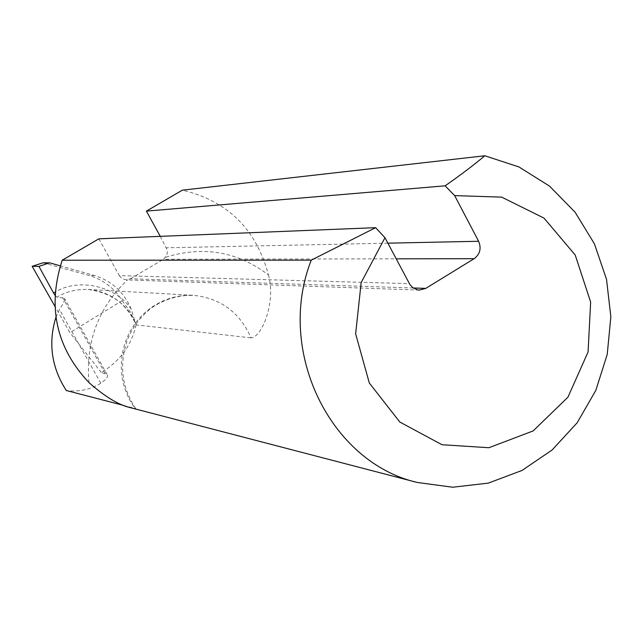 <?xml version="1.0" encoding="UTF-8"?>
<svg xmlns="http://www.w3.org/2000/svg" width="643" height="643" viewBox="0 0 643 643"><rect width="100%" height="100%" fill="white"/><g stroke="black" fill="none" stroke-linecap="round" stroke-linejoin="round"><path stroke-width="0.48" stroke-dasharray="3.21 2.41" d="M98.877 238.826L119.293 275.622L409.382 283.627M413.184 287.976L130.473 278.757L126.092 279.866L122.154 278.652L119.293 275.622M160.268 236.351L167.485 250.481L166.899 255.4L163.515 259.25L396.201 258.832M165.814 257.232C203.284 245.61 237.492 251.517 268.444 274.947C256.236 229.101 227.526 200.841 182.323 190.175M123.665 405.428L135.769 408.626L130.802 407.775M268.444 274.947C276.225 302.081 261.781 337.374 251.075 337.872C239.791 312.337 220.557 298.151 193.366 295.322L182.403 295.595L171.593 297.709L161.216 301.623L151.555 307.233L142.875 314.403L135.408 322.931L129.356 332.6L124.895 343.153L122.138 354.301L121.165 365.746L122.001 377.176L124.621 388.284L128.962 398.764L134.893 408.345M130.473 278.757L163.515 259.25M55.925 317.224L59.486 309.548C63.778 302.925 65.409 299.132 64.372 298.191L56.881 297.187C65.787 291.689 76.22 289.109 88.179 289.454L88.212 289.463C112.131 292.927 128.102 304.734 136.131 324.876L251.075 337.872M136.131 324.876L136.091 324.868C131.502 345.379 119.911 361.278 101.313 372.554L106.995 374.274C108.611 376.243 106.553 379.225 100.822 383.228C90.398 389.634 78.896 392.061 66.309 390.518M43.065 262.802L88.782 275.389C103.089 279.584 114.221 288 122.186 300.643L69.934 332.672L54.904 306.269M122.186 300.643L129.806 311.14L135.271 322.521L131.325 309.379C124.155 292.26 111.914 280.991 94.609 275.558L60.257 265.832M54.936 295.153L56.881 297.187M101.313 372.554L69.934 332.672M136.091 324.868L135.271 322.521M88.991 382.609C85.495 341.803 98.363 307.523 127.603 279.785M131.325 309.379C116.841 286.368 78.639 277.262 55.121 292.155M100.822 383.228L59.486 309.548M105.122 373.35L62.709 297.629M94.609 275.558L88.782 275.389M387.866 243.167L166.553 247.788M135.777 408.618C121.575 387.44 118.883 364.26 127.7 339.078C133.334 325.832 141.701 315.158 152.793 307.049C165.468 298.882 178.987 294.976 193.366 295.322L88.212 289.463M106.987 374.274L64.372 298.191M88.179 289.463C110.403 291.705 126.261 303.295 135.761 324.241M419.332 290.081L126.092 279.866"/><path stroke-width="0.96" d="M146.395 211.121L445.133 185.819C460.87 174.816 474.1 164.801 484.838 155.767L182.323 190.175L146.395 211.121L160.268 236.351M384.964 237.709L409.84 284.423L412.854 287.734L417.612 289.88L419.332 290.081L425.77 288.385L474.148 258.687C480.032 254.186 481.527 248.383 478.617 241.27L454.665 195.601L501.701 197.128L544.042 218.13L575.22 255.046L590.636 302.041L588.08 351.946L567.93 397.205L533.151 430.914L488.913 447.721L441.982 444.723L399.801 422.025L369.307 382.995L355.635 333.821L361.165 282.566L384.964 237.709L375.625 227.67L98.877 238.826L62.202 260.214C47.18 306.848 56.11 347.646 88.991 382.609C105.066 396.819 119.003 405.203 130.802 407.775L417.09 482.427L452.712 487.233L488.318 483.118L522.044 470.435L552.152 449.947L577.149 422.797L595.804 390.422L607.217 354.486L610.85 316.814L606.518 279.303L594.413 243.834L575.107 212.222L549.532 186.124L518.925 166.939L484.838 155.767M62.202 260.214L311.26 260.15C275.55 350.604 330.068 462.317 417.09 482.427M375.625 227.67L311.26 260.15M55.925 317.224C48.016 343.057 51.48 367.491 66.309 390.518L123.665 405.428M54.904 306.269L32.15 266.306L43.065 262.802L49.672 262.834L38.901 266.387L32.15 266.306M454.665 195.601L445.133 185.819M60.257 265.832L49.672 262.834M55.121 292.155L53.61 293.023L38.901 266.387M53.61 293.023L54.936 295.153M396.201 258.832L474.148 258.687M425.77 288.385L413.184 287.976M478.617 241.27L387.866 243.167"/></g></svg>
